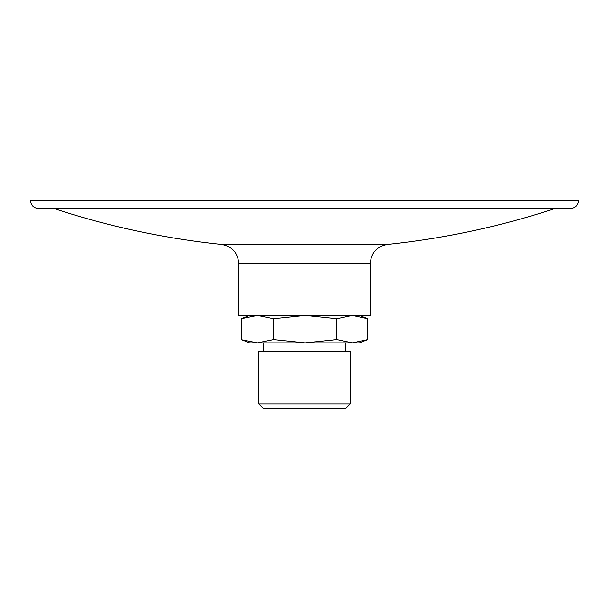 <?xml version="1.0" encoding="UTF-8"?>
<svg xmlns="http://www.w3.org/2000/svg" width="609" height="609" viewBox="0 0 609 609"><rect width="100%" height="100%" fill="white"/><g stroke="black" fill="none" stroke-linecap="round" stroke-linejoin="round"><path stroke-width="0.91" d="M370.272 263.514L238.728 263.514L238.728 315.462L370.272 315.462L370.272 263.514C371.147 252.781 376.88 246.424 387.469 244.437A800.226 800.226 0 0 0 554.845 208.582L570.329 208.582C575.322 208.095 578.063 205.355 578.55 200.361L30.45 200.361C30.937 205.355 33.678 208.095 38.671 208.582L570.329 208.582M258.84 403.95L263.53 408.639L345.47 408.639L350.16 403.95L350.16 351.089L258.84 351.089L258.84 403.95L350.16 403.95M249.69 315.462L241.217 318.751L257.394 315.462L273.57 318.751L305.216 315.462L336.861 318.751L352.322 315.462L367.783 318.751L359.31 315.462M305.216 342.867L336.861 339.578L352.322 342.867L257.394 342.867L273.57 339.578L305.216 342.867M352.322 342.867L367.783 339.578L359.31 342.867L352.322 342.867M241.682 339.761L257.394 342.867L249.69 342.867L241.682 339.761M241.217 318.751L241.217 339.578M273.57 318.751L273.57 339.578M336.861 318.751L336.861 339.578M367.783 318.751L367.783 339.578M238.728 263.514C237.853 252.781 232.12 246.424 221.531 244.437L387.469 244.437M38.671 208.582L54.155 208.582A800.226 800.226 0 0 0 221.531 244.437M345.47 351.089L345.47 342.867M263.53 351.089L263.53 342.867"/></g></svg>
